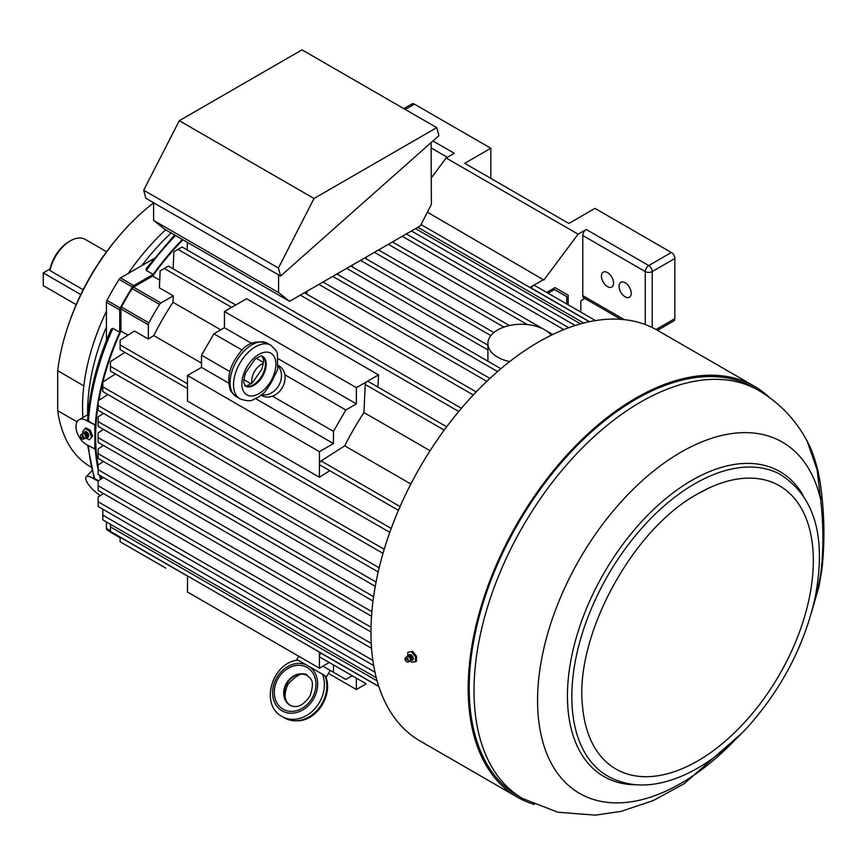 <?xml version="1.0" encoding="UTF-8"?>
<svg xmlns="http://www.w3.org/2000/svg" width="865" height="865" viewBox="0 0 865 865"><rect width="100%" height="100%" fill="white"/><g stroke="black" fill="none" stroke-linecap="round" stroke-linejoin="round"><path stroke-width="1.3" d="M407.815 652.297L412.681 651.345L407.815 652.297L407.696 656.167M410.356 660.795L411.632 662.147L415.449 661.801L415.449 656.708L411.632 651.961M415.449 656.708L416.465 656.124L412.681 651.345M407.329 660.179L406.377 659.173L407.329 660.179M415.449 661.801L416.465 661.217A237.172 136.93 -60 0 1 416.465 656.124M100.405 495.569A14.727 4.606 43.4 0 1 86.413 480.983A14.727 4.595 43.4 0 1 86.132 476.864A14.727 4.595 43.4 0 1 92.836 478.183L98.134 481.243M69.405 322.202A155.916 90.014 -60 0 1 119.229 235.896M76.196 304.631L43.25 285.612L43.25 272.875L80.791 294.554M98.491 480.756L94.869 478.659L93.971 476.993M77.061 421.828L57.685 410.724L57.685 370.685L83.829 385.898A164.469 94.955 120 0 0 82.954 417.525M91.02 467.089L90.49 466.776A164.491 94.966 -60 0 1 57.685 410.724M57.685 370.685A164.491 94.966 -60 0 1 153.602 202.843M88.479 421.158L87.625 419.806L86.413 420.509L95.312 425.104L88.479 421.158A193.479 111.704 -60 0 1 112.893 328.365L111.196 329.143C97.464 360.337 89.603 390.591 87.614 419.893L87.625 419.806M120.127 537.76L112.85 533.564A211.147 121.911 -60 0 1 106.957 529.758A2.941 1.698 -60 0 1 106.427 528.461L106.427 521.952M100.664 479.361A193.479 111.704 -60 0 1 99.486 475.209M98.134 469.554A193.479 111.704 -60 0 1 95.312 449.162L86.403 444.556A14.727 8.499 60 0 1 75.99 426.532L75.99 426.521A14.727 8.509 60 0 1 79.05 419.774A14.727 8.509 60 0 1 86.413 420.509M83.17 289.732L49.997 270.583A29.81 17.213 -60 0 1 70.335 240.87A29.81 17.213 -60 0 1 85.246 239.389L106.568 251.704M49.997 270.583L50.051 268.95A27.842 16.078 -60 0 1 68.951 241.67L70.335 240.87M43.25 272.875L50.051 268.95M107.952 394.526L98.134 400.787L98.134 410.28L378.2 571.97M393.078 241.562L393.056 242.308M366.198 257.089L366.122 258.83M379.854 249.196L379.789 250.688M306.967 291.289L306.718 294.068M324.234 281.32L324.17 282.725M338.356 273.167L338.28 274.832M352.466 265.014L352.379 266.939M239.94 398.841A30.935 17.862 120 0 1 239.94 363.116A30.935 17.862 120 0 1 270.875 345.254L276.151 350.649L277.384 353.298L277.697 369.604L270.442 383.919L264.43 392.58L258.105 397.413C252.072 399.219 252.785 403.09 239.94 398.841L236.469 396.84A30.935 17.862 120 0 1 236.469 361.116A30.935 17.862 120 0 1 267.404 343.254C255.618 339.923 246.32 343.221 239.497 353.158C229.982 365.3 226.814 377.216 230.004 388.915C229.852 390.385 232.004 393.024 236.469 396.84M278.346 366.295A17.192 14.035 120 0 1 278.757 385.531A17.192 14.035 120 0 1 261.89 394.797M251.823 383.238A17.192 14.035 120 0 1 263.306 363.354M270.442 383.919L273.199 379.14M261.262 395.283L261.608 395.478A17.192 14.035 -60 0 0 272.453 396.17A17.192 14.035 -60 0 0 282.347 387.607A17.192 14.035 -60 0 0 284.823 374.761A17.192 14.035 -60 0 0 278.789 365.711L278.454 365.517M324.959 675.652L325.413 675.911C333.306 693.406 318.612 718.847 299.517 720.74L293.83 720.869L284.563 717.939A30.935 25.258 -60 0 0 316.579 710.911A30.935 25.258 -60 0 0 324.959 675.652L306.113 664.774A26.026 21.247 -60 0 0 272.626 691.254A26.026 21.247 -60 0 0 303.831 709.268A26.026 21.247 -60 0 0 310.016 667.023M322.504 674.235A30.935 25.258 -60 0 1 314.125 709.495A30.935 25.258 -60 0 1 282.109 716.523C259.349 704.802 272.14 662.233 298.079 660.136L325.413 675.911M326.635 676.614L330.225 670.407L322.904 666.18L333.457 672.278L333.457 664.915M298.533 660.395L306.113 664.774M625.135 296.792A8.596 4.963 -120 0 0 629.428 297.225A8.596 4.963 -120 0 0 629.428 287.299A8.596 4.963 -120 0 0 620.832 282.336A8.596 4.963 -120 0 0 619.524 289.224A8.596 4.963 -120 0 0 625.135 296.792M620.962 319.347L583.788 297.884A4.909 2.833 -60 0 1 582.772 295.635L582.772 235.496A4.909 2.833 -60 0 1 586.243 229.474L578.101 234.177L543.88 280.011L427.386 212.174M607.49 286.618A8.596 4.963 -120 0 0 611.793 287.039A8.596 4.963 -120 0 0 611.793 277.114A8.596 4.963 -120 0 0 603.197 272.151A8.596 4.963 -120 0 0 601.878 279.038A8.596 4.963 -120 0 0 607.49 286.618M403.804 108.622L411.978 103.897A4.909 2.833 -120 0 1 414.432 104.146L490.823 148.25L490.823 178.395M490.823 148.25L464.71 163.323L568.878 223.462L594.99 208.389L671.381 252.494A4.909 2.833 -120 0 1 674.851 258.505L674.851 318.644L656.038 329.511M657.497 330.333L673.835 320.893A4.909 2.833 -120 0 0 674.851 318.644M580.826 312.135L580.826 300.761L584.805 298.468M543.88 279.427L533.316 285.536A2.454 1.416 -60 0 1 534.538 285.407L595.477 320.591M546.669 292.413L554.995 287.613L568.186 295.235L568.186 304.837M566.791 304.037L566.791 296.673L554.433 289.537L548.064 293.213M432.933 140.963L454.298 153.3L446.156 158.003L431.375 177.79M446.156 158.003L578.101 234.177M352.196 675.727L345.827 679.414L333.457 672.278M262.614 356.369C261.035 357.18 264.063 353.515 254.937 359.31L245.552 372.783C243.876 378.816 243.368 382.276 244.038 383.152L245.422 386.136A17.192 9.926 120 0 0 262.614 376.21A17.192 9.926 120 0 0 262.614 356.369L261.911 355.969L263.306 358.953C263.966 359.818 263.468 363.278 261.792 369.312L252.396 382.784C243.281 388.58 246.309 384.914 244.73 385.736M251.045 383.811L243.93 379.703M229.874 371.582L201.513 355.212L213.882 333.804L224.435 327.705L224.435 311.508L246.59 298.717L378.535 374.891L377.994 387.131M263.403 362.392L256.3 358.294M242.232 350.174L213.882 333.804M410.853 484L344.746 445.832L321.077 460.926A2.454 1.416 120 0 0 319.434 463.878L319.434 451.681L333.457 443.583L333.457 431.386L345.827 409.978L284.823 374.761M333.457 431.386L272.453 396.17M159.733 280.13L152.683 276.054A192.495 111.131 -60 0 1 182.969 239.789M127.966 335.166L120.916 331.09L120.916 308.935A2.941 1.698 -60 0 1 121.446 307.01A210.173 121.338 -60 0 1 132.096 288.564A2.941 1.698 -60 0 1 133.502 287.137L152.683 276.054M101.378 478.907A192.495 111.131 -60 0 1 100.47 475.782M98.134 465.608A192.495 111.131 -60 0 1 98.134 405.415M98.988 400.246A192.495 111.131 -60 0 1 102.794 382.427M102.903 381.995A192.495 111.131 -60 0 1 120.916 331.09M187.489 383.8L120.127 344.908L120.127 340.161L134.453 331.025L148.347 339.048L153.775 335.577A192.495 111.131 -60 0 1 173.011 302.274L173.292 295.841L160.922 302.977A2.941 1.698 120 0 0 159.528 304.404A210.173 121.338 120 0 0 148.877 322.85A2.941 1.698 120 0 0 148.347 324.775L148.347 339.048M173.292 295.841L159.398 287.818L160.144 270.842L168.361 266.096L235.723 304.988M430.089 450.697L363.981 412.529A192.495 111.131 120 0 0 344.746 445.832M446.675 426.78L368.176 381.465A2.454 1.416 120 0 0 366.944 381.584A2.454 1.416 120 0 0 365.214 384.482L363.981 412.529M201.513 363.138L153.775 335.577M220.748 329.835L173.011 302.274M103.519 477.545L98.134 480.983L98.134 490.466L371.55 648.328M103.519 461.51L98.134 464.938L98.134 474.431L370.966 631.947M187.489 576.101L120.127 537.208L120.127 541.75L165.842 568.143M378.859 686.594L320.915 653.14A2.454 1.416 120 0 0 319.434 655.984A2.454 1.416 120 0 0 319.942 657.108L365.722 683.534A2.454 1.416 120 0 1 365.69 683.523M120.127 344.908L120.127 349.644L187.489 388.536M329.76 470.679L319.434 477.264L319.434 463.878A2.454 1.416 120 0 0 319.942 465.002L398.441 510.328M589.53 321.693L531.597 288.24A2.454 1.416 -60 0 1 533.316 285.536L529.953 287.472M103.519 445.464L98.134 448.903L98.134 458.396L371.528 616.237M103.519 429.429L98.134 432.868L98.134 442.35L373.01 601.056M103.519 413.394L98.134 416.833L98.134 426.315L375.269 586.319M115.478 373.972L102.794 382.06L102.794 391.553L383.022 553.341M124.895 352.401L110.471 361.602L110.471 371.085L389.801 532.353M319.434 477.264L187.489 401.079L187.489 375.496L201.513 367.398L201.513 355.212M377.129 680.874L110.471 526.926L110.471 531.456L378.784 686.377M103.757 509.755L102.794 510.361L102.794 519.854L376.286 677.749M110.471 524.277L110.471 526.926M103.519 493.58L98.134 497.018L98.134 506.501L373.68 665.596M461.434 408.291L182.093 247.012L173.887 251.758L173.13 268.853M187.435 242.373L187.11 249.909M583.713 323.045L417.827 227.279M554.433 289.537L553.049 288.737M319.434 451.681L187.489 375.496M345.827 409.978L356.38 403.89L356.38 387.682L224.435 311.508M356.38 387.682L378.535 374.891M333.457 443.583L255.694 398.679M228.728 383.108L201.513 367.398M356.38 403.89L278.617 358.986M251.639 343.416L224.435 327.705M329.284 662.504L319.434 668.191L187.489 592.006L187.489 575.928M366.219 683.837L356.38 689.513L328.484 673.413M356.38 689.513L356.38 678.149M319.434 668.191L319.434 652.102M551.373 335.155A33.389 19.279 0 0 0 513.864 324.753A33.389 19.279 0 0 0 487.914 343.546A33.389 19.279 0 0 0 509.658 361.613M517.302 797.13L420.087 740.991A237.172 136.93 -60 0 1 420.076 467.132A237.172 136.93 -60 0 1 657.259 330.192L754.475 386.32A237.172 136.93 120 0 0 517.302 523.26A237.172 136.93 120 0 0 517.302 797.13A237.172 136.93 120 0 0 534.311 804.461M769.331 397.381A237.172 136.93 120 0 0 754.475 386.32M758.54 390.364L753.739 387.596A235.702 136.086 120 0 0 518.038 523.682A235.702 136.086 120 0 0 518.038 795.854L522.838 798.622A235.702 136.086 -60 0 1 522.838 526.45A235.702 136.086 -60 0 1 758.54 390.364C779.452 402.744 795.659 419.676 807.164 441.161L807.164 441.161C811.727 449.681 815.327 459.693 817.966 471.209C820.485 483.027 820.658 485.579 821.75 494.585L821.75 494.585A29.464 14.651 173.9 0 1 820.636 499.538L817.166 470.03L807.164 441.161M811.197 613.48L818.96 586.611L820.636 574.717C823.664 551.016 823.664 525.952 820.636 499.538A202.799 117.089 -60 0 0 680.982 452.168A202.799 117.089 -60 0 0 540.257 730.893A202.799 117.089 -60 0 0 735.174 739.77M813.338 560.639A163.55 94.426 -60 0 1 703.515 757.416A163.55 94.426 -60 0 1 582.642 707.256C573.884 637.354 632.066 529.261 697.871 493.785L709.322 487.838A163.55 94.426 -60 0 1 813.338 560.639M697.698 493.872A163.55 94.426 -60 0 1 709.322 487.838M821.75 494.585C824.648 521.411 824.637 546.875 821.696 570.976L821.696 570.976A29.464 19.073 -173.1 0 1 820.636 574.717A202.799 117.089 -60 0 1 813.749 603.684M405.036 658.86A2.454 1.416 -120 0 0 406.009 661.228A2.454 1.416 -120 0 0 407.848 662.049A2.454 1.416 -120 0 0 407.999 659.152A2.454 1.416 -120 0 0 405.404 657.832A2.454 1.416 -120 0 0 405.036 658.86M278.595 274.919L278.595 292.575L289.559 301.334L420.422 225.787L431.375 204.378L431.116 142.584M289.559 301.334L164.555 229.16L153.602 220.413L153.602 202.745M278.595 292.575L153.602 220.413M436.728 127.631L302.004 49.856L179.293 120.7L143.698 190.235L145.861 198.28L280.584 276.065L438.89 135.686L436.728 127.631L314.017 198.485L179.293 120.7M314.017 198.485L278.422 268.009L143.698 190.235M278.422 268.009L280.584 276.065M85.765 437.928L89.29 439.842L92.566 436.09L90.36 430.402L85.949 427.851L82.672 431.603L83.17 433.268M84.878 428.467L89.29 431.019L90.36 430.402M89.29 439.842L92.566 436.09M91.495 436.695L89.29 431.019M82.229 436.317L82.618 437.636L82.229 436.317M82.229 438.966A2.454 1.416 -120 0 0 83.3 439.15A2.454 1.416 -120 0 0 83.451 436.252A2.454 1.416 -120 0 0 80.856 434.933A2.454 1.416 -120 0 0 80.661 436.933A2.454 1.416 -120 0 0 82.229 438.966M94.847 449.432L94.847 425.375M95.312 425.104A193.479 111.704 -60 0 1 98.134 401.457M98.264 400.711A193.479 111.704 -60 0 1 119.727 332.311L112.893 328.365M119.727 332.311L119.727 309.94A2.941 1.698 -60 0 1 120.257 308.037A211.147 121.911 -60 0 1 132.388 287.018A2.941 1.698 -60 0 1 133.772 285.612L153.159 274.421L146.315 270.475A193.479 111.704 -60 0 1 175.584 235.529M153.159 274.421A193.479 111.704 -60 0 1 182.429 239.486M153.581 258.819L120.484 277.925A2.941 1.698 120 0 0 119.089 279.341A211.147 121.911 120 0 0 106.957 300.36A2.941 1.698 120 0 0 106.427 302.263L106.427 340.486M147.028 267.739L146.142 268.615L146.315 270.475M411.264 660.092A3.179 1.838 -120 0 0 413.005 657.216A3.179 1.838 -120 0 0 410.572 654.567A3.179 1.838 -120 0 0 408.81 655.843M93.863 477.112L92.836 478.183M83.829 385.898A164.469 94.955 -60 0 1 106.427 311.216M128.236 273.448A164.469 94.955 -60 0 1 165.691 229.82M87.668 414.8A167.107 96.48 -60 0 1 106.427 326.938M141.849 265.587A167.107 96.48 -60 0 1 152.554 252.342A167.107 96.48 -60 0 1 171.151 232.966M106.957 529.758L120.127 537.36M106.427 528.461L110.471 530.796M94.869 478.659A193.479 111.704 -60 0 1 88.511 445.778M278.108 678.484A24.058 19.646 -60 0 0 293.213 711.268A24.058 19.646 -60 0 0 314.049 675.176A24.058 19.646 -60 0 0 278.108 678.484M286.412 683.274A17.192 14.035 -60 0 0 289.97 705.18C293.57 706.694 300.382 709.754 310.081 695.838C315.39 679.155 310.362 678.917 307.161 675.414A17.192 14.035 -60 0 0 286.412 683.274M307.389 675.543A17.192 14.035 -60 0 0 286.899 683.566A17.192 14.035 -60 0 0 290.207 705.31M431.375 148.088L447.356 157.311M652.21 327.521L652.21 271.578A4.909 2.833 -120 0 0 648.739 265.566L671.381 252.494M645.268 324.548L645.268 271.578A4.909 2.833 0 0 0 652.21 271.578L674.851 258.505M414.432 104.146L405.242 109.455M586.243 229.474L648.739 265.566A4.909 2.833 -60 0 0 645.268 271.578L582.772 235.496M624.379 319.661L582.772 295.635M245.217 385.985A17.192 9.926 120 0 0 261.911 375.81A17.192 9.926 120 0 0 262.376 356.261M270.907 353.223A24.058 13.894 120 0 0 242.449 378.459A24.058 13.894 120 0 0 263.284 390.493A24.058 13.894 120 0 0 270.907 353.223M148.347 324.775L120.916 308.935M160.922 302.977L133.502 287.137M159.528 304.404L132.096 288.564M148.877 322.85L121.446 307.01M487.914 349.925L346.66 268.366M400.084 506.544L321.077 460.926M444.221 430.1L365.214 384.482M231.615 307.356L164.263 268.464M563.829 329.608L402.214 236.296M371.874 611.696L98.134 453.649M373.604 596.655L98.134 437.614M376.07 582.048L98.134 421.579M379.184 567.797L98.134 405.544M384.222 549.297L102.794 386.817M391.229 528.439L110.471 366.349M374.988 672.267L102.794 515.118M372.858 660.384L98.134 501.765M371.236 643.409L98.134 485.73M371.02 627.244L98.134 469.695M458.753 411.481L177.995 249.38M473.306 394.991L300.328 295.116M486.822 381.368L318.882 284.401M497.591 371.55L332.766 276.389M490.888 335.598L360.543 260.354M503.917 327.089L374.437 252.331M527.358 324.58L388.32 244.308M575.182 325.5L411.437 230.966M635.656 784.76A176.028 101.638 -60 0 1 570.846 660.568A176.028 101.638 -60 0 1 691.913 480.335A176.028 101.638 -60 0 1 802.947 495.007M694.746 483.773A173.822 100.362 -60 0 1 779.051 473.75C814.798 495.591 826.799 536.97 815.057 597.899C804.472 644.749 782.684 687.059 749.685 724.827C730.957 745.684 711.171 761.449 690.302 772.131C657.724 788.35 629.385 789.204 605.305 774.694A173.822 100.362 -60 0 1 581.896 634.618A173.822 100.362 -60 0 1 694.746 483.773M407.848 662.049L409.653 661.455A2.844 1.644 -120 0 0 409.826 658.092A2.844 1.644 -120 0 0 406.831 656.567L408.799 656.351A2.606 1.503 -120 0 0 407.675 656.33M410.28 660.838A2.606 1.503 -120 0 0 410.821 659.854A2.606 1.503 -120 0 0 408.799 656.351M410.713 660.352A2.454 1.416 -120 0 0 410.497 657.714A2.454 1.416 -120 0 0 408.312 656.189M410.691 660.428L411.61 659.898A2.454 1.416 -120 0 0 411.61 657.065A2.454 1.416 -120 0 0 409.156 655.648L408.237 656.178M83.3 439.15L85.105 438.555A2.844 1.644 -120 0 0 85.289 435.192A2.844 1.644 -120 0 0 82.283 433.668L84.251 433.462A2.606 1.503 -120 0 0 83.126 433.43M85.732 437.939A2.606 1.503 -120 0 0 86.273 436.955A2.606 1.503 -120 0 0 84.251 433.462M86.165 437.463A2.454 1.416 -120 0 0 85.949 434.814A2.454 1.416 -120 0 0 83.764 433.289M86.143 437.528L87.062 436.998A2.454 1.416 -120 0 0 87.062 434.165A2.454 1.416 -120 0 0 84.608 432.749L83.689 433.279M86.727 437.203A3.179 1.838 -120 0 0 88.652 434.933A3.179 1.838 -120 0 0 85.386 431.592A3.179 1.838 -120 0 0 84.262 432.943M106.427 302.263L119.727 309.94M120.484 277.925L133.772 285.612M106.957 300.36L120.257 308.037M119.089 279.341L132.388 287.018M86.132 476.864L91.939 470.733M270.875 345.254L267.404 343.254M282.109 716.523L284.563 717.939M298.717 656.221L296.868 659.433M290.456 705.462C287.169 703.137 281.731 698.423 287.991 684.193C297.311 674.246 303.864 671.413 307.648 675.695M406.312 233.928L568.759 327.705M304.426 292.748L476.215 391.932M322.98 282.033L489.936 378.427M336.874 274.021L500.9 368.717M350.757 265.998L487.914 345.189M364.652 257.975L493.85 332.571M378.535 249.963L509.42 325.532M392.429 241.94L543.134 328.949M546.583 330.949L552.735 334.496M415.535 228.598L580.588 323.888M421.028 224.586L589.303 321.748M487.914 343.546L487.914 361.224M522.838 798.622L557.838 812.224L595.336 815.144L621.07 811.392L653.27 800.547L684.118 783.744L742.386 732.655M821.696 570.976L818.96 586.611M405.404 657.832L406.831 656.567M409.653 661.455L410.821 659.854M80.856 434.933L82.283 433.668M85.105 438.555L86.273 436.955M94.058 477.696L87.7 445.313M174.568 234.945L146.142 268.615M79.05 419.774L88.025 414.595"/></g></svg>
